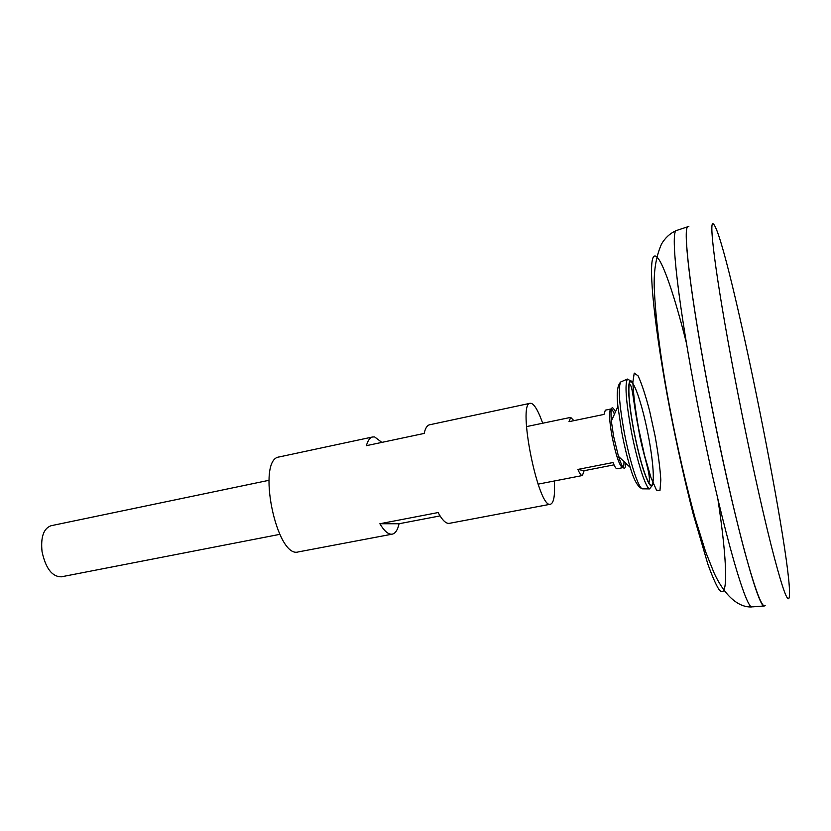 <?xml version="1.0" encoding="UTF-8"?>
<svg xmlns="http://www.w3.org/2000/svg" width="831" height="831" viewBox="0 0 831 831"><rect width="100%" height="100%" fill="white"/><g stroke="black" fill="none" stroke-linecap="round" stroke-linejoin="round"><path stroke-width="1.25" d="M633.721 430.001C638.904 456.084 643.963 473.712 648.897 482.894L648.897 482.904C655.441 493.77 654.423 465.485 647.619 432.141C640.981 398.766 630.968 372.298 629.14 384.857L629.14 384.857C628.215 393.167 629.732 408.218 633.721 430.001M676.912 230.364L687.839 226.738C682.355 227.787 691.267 301.788 710.401 399.597C732.069 511.782 758.256 608.718 764.219 605.965L752.741 606.848M687.497 227.154C682.729 231.122 691.797 304.447 710.401 399.607C731.54 508.998 757.207 604.999 763.751 605.706M688.847 226.645C681.628 220.308 690.062 295.431 710.443 399.597C721.526 456.479 734.594 514.192 744.919 552.49C755.472 590.779 762.224 608.51 765.195 605.664M738.053 394.299C749.074 450.392 761.601 507.388 771.158 545.354C780.86 583.341 786.749 601.073 788.816 598.538C797.438 583.964 726.98 234.155 713.393 224.069C707.773 217.67 717.807 291.629 738.053 394.299M268.88 480.318L50.992 525.743C43.555 528.495 40.574 537.158 42.059 551.732C45.684 568.383 52.093 576.745 61.286 576.828L279.767 534.354M614.441 414.16C612.966 410.618 611.772 408.904 610.847 409.018L605.321 410.171L603.981 414.42L569.006 421.67L570.679 417.391L573.889 420.663M614.005 464.861L584.131 470.699L582.396 475.529C581.191 475.696 579.685 473.66 577.867 469.422L613.018 462.535C614.722 466.825 616.093 468.913 617.132 468.777L622.668 467.697C623.562 467.458 624.008 465.412 623.998 461.569M630.584 380.837L627.447 379.061C624.715 384.057 625.951 401.103 631.134 430.198C636.733 460.229 645.594 487.994 649.572 488.898L651.774 486.042M632.858 382.675C630.895 379.819 629.607 380.307 628.974 384.13C628.018 392.533 629.555 407.813 633.606 429.949C638.873 456.458 644.015 474.345 649.021 483.642C651.078 486.914 652.46 486.862 653.166 483.476M577.867 469.422L584.131 470.699M554.319 480.983C555.129 495.224 553.862 502.963 550.538 504.209C538.53 509.85 516.955 402.734 530.209 403.284L531.528 403.419C534.884 405.04 538.602 411.646 542.685 423.228M381.876 442.393L374.636 436.94L372.693 436.961C369.94 437.584 367.842 440.492 366.388 445.676L424.153 433.429C425.316 428.235 427.103 425.368 429.523 424.807L530.209 403.284M550.538 504.209L449.363 523.343C446.05 523.852 442.3 520.258 438.114 512.55L379.871 523.748C384.369 531.269 388.503 534.728 392.263 534.146L298.381 551.898C276.349 559.19 256.114 458.743 279.258 456.936L372.693 436.961M392.263 534.146C395.411 533.429 397.675 529.96 399.088 523.738L440.035 515.906M379.871 523.748L399.088 523.738M638.572 428.256L644.555 455.513L650.985 477.648L656.48 490.093L659.949 490.706L660.822 479.986C660.063 467.895 658.142 453.196 655.067 435.891L649.572 410.722C645.458 395.037 641.625 383.413 638.083 375.861L634.23 373.098L632.858 382.229C633.378 394.112 635.279 409.454 638.572 428.256M686.437 343.058C672.445 287.349 658.412 248.521 653.301 257.195C648.128 265.39 654.527 329.481 670.046 410.265C677.338 447.514 685.035 482.032 693.137 513.797L707.763 563.854C712.022 575.738 715.678 584.183 718.753 589.179C728.829 602.755 727.198 560.125 717.901 499.254M697.188 402.433C718.566 513.641 745.334 609.663 752.076 606.9C739.964 607.845 725.494 597.936 713.829 572.382L705.571 551.628L695.132 518.17C686.063 484.972 677.764 448.958 670.253 410.15C661.258 363.303 655.981 323.529 654.402 290.829C653.374 272.62 655.752 257.008 661.538 243.992C665.205 237.759 670.118 233.293 676.278 230.582C670.16 231.87 678.293 305.476 697.188 402.433M615.47 411.864C611.678 404.313 610.307 407.387 611.346 421.088L610.847 409.018C608.77 410.836 609.185 420.008 612.073 436.555C616.02 455.783 619.562 466.16 622.668 467.697L618.461 456.385C622.803 469.411 625.255 471.717 625.836 463.293M613.569 436.161L618.461 456.385L630.189 467.365C627.073 457.05 624.278 445.395 621.806 432.421L617.911 406.411L611.346 421.088L613.569 436.161M621.557 381.606L620.778 381.938C617.994 386.862 619.116 403.471 624.143 431.756C629.566 460.945 638.291 487.932 642.311 488.825L643.152 488.836M648.897 482.894C651.722 475.207 641.823 451.908 638.478 428.308C633.16 402.89 632.526 382.146 629.14 384.857M538.062 484.151L582.396 475.529M526.47 426.615L570.679 417.391M649.572 488.898L642.311 488.825C637.907 487.215 633.876 480.058 630.189 467.365M627.447 379.061L620.778 381.938C617.35 385.127 616.394 393.281 617.911 406.411"/></g></svg>

